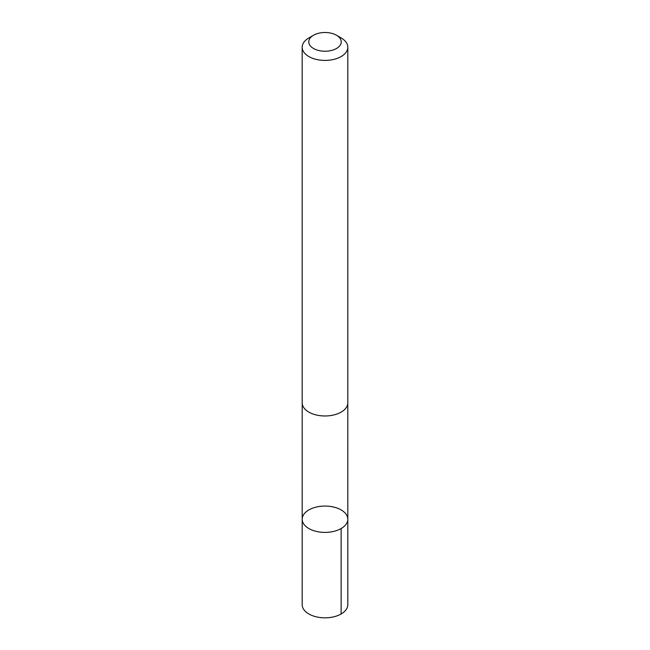 <?xml version="1.0" encoding="UTF-8"?>
<svg xmlns="http://www.w3.org/2000/svg" width="650" height="650" viewBox="0 0 650 650"><rect width="100%" height="100%" fill="white"/><g stroke="black" fill="none" stroke-linecap="round" stroke-linejoin="round"><path stroke-width="0.97" d="M308.279 528.19A22.807 13.171 180 0 1 302.193 519.228A22.807 13.171 180 0 1 325 506.066A22.807 13.171 180 0 1 347.807 519.228A22.807 13.171 180 0 1 333.336 531.489A22.807 13.171 180 0 1 308.279 528.19A22.807 13.171 180 0 1 302.193 519.228L302.185 604.654A22.815 13.171 0 0 0 308.279 613.616A22.815 13.171 0 0 0 333.336 616.923A22.815 13.171 0 0 0 347.815 604.654L347.807 519.228A22.807 13.171 180 0 1 333.336 531.489A22.807 13.171 180 0 1 308.279 528.19M313.527 35.246L308.864 37.936A22.815 13.171 0 0 0 302.185 47.247L302.185 402.805A22.815 13.171 0 0 0 325 415.976A22.815 13.171 0 0 0 347.815 402.805L347.815 47.247A22.815 13.171 0 0 0 341.721 38.285A22.815 13.171 0 0 0 341.136 37.936L336.473 35.246A16.226 9.368 0 0 0 313.527 35.246A16.226 9.368 0 0 0 313.381 48.409A16.226 9.368 0 0 0 336.188 48.661A16.226 9.368 0 0 0 336.895 35.498A16.226 9.368 0 0 0 336.473 35.246M302.185 47.247A22.815 13.171 0 0 0 325 60.417A22.815 13.171 0 0 0 347.815 47.247M341.128 528.539L341.136 613.974M302.201 403.268L302.193 519.228M347.799 403.268L347.807 519.228"/></g></svg>
